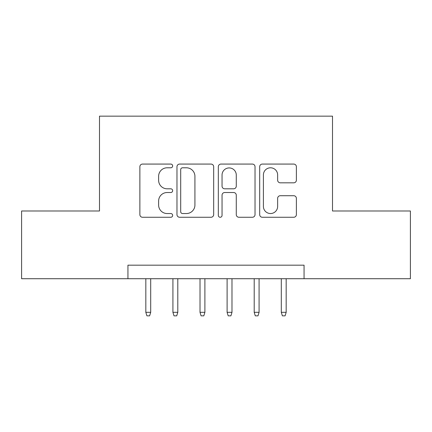 <?xml version="1.0" encoding="UTF-8"?>
<svg xmlns="http://www.w3.org/2000/svg" width="432" height="432" viewBox="0 0 432 432"><rect width="100%" height="100%" fill="white"/><g stroke="black" fill="none" stroke-linecap="round" stroke-linejoin="round"><path stroke-width="0.65" d="M172.649 165.937A1.863 1.863 0 0 0 170.791 164.074L142.533 164.074A2.657 2.657 0 0 0 139.871 166.73L139.871 214.601A2.657 2.657 0 0 0 142.533 217.264L170.791 217.264A1.863 1.863 0 0 0 172.649 215.401A1.863 1.863 0 0 0 170.791 213.538L167.13 213.538A8.51 8.51 0 0 1 158.62 205.027L158.62 201.037A8.51 8.51 0 0 1 167.13 192.526L170.791 192.526A1.863 1.863 0 0 0 172.649 190.669A1.863 1.863 0 0 0 170.791 188.806L167.13 188.806A8.51 8.51 0 0 1 158.62 180.295L158.62 176.305A8.51 8.51 0 0 1 167.13 167.794L170.791 167.794A1.863 1.863 0 0 0 172.649 165.937M293.722 182.822A2.657 2.657 0 0 0 296.384 180.16L296.384 166.73A2.657 2.657 0 0 0 293.722 164.074L262.343 164.074A2.657 2.657 0 0 0 259.681 166.73L259.681 214.601A2.657 2.657 0 0 0 262.343 217.264L293.722 217.264A2.657 2.657 0 0 0 296.384 214.601L296.384 198.38A2.657 2.657 0 0 0 293.722 195.718L280.292 195.718A2.657 2.657 0 0 0 277.636 198.38L277.636 206.426A7.112 7.112 0 0 1 270.518 213.538A7.112 7.112 0 0 1 263.407 206.426L263.407 174.911A7.112 7.112 0 0 1 270.518 167.794A7.112 7.112 0 0 1 277.636 174.911L277.636 180.16A2.657 2.657 0 0 0 280.292 182.822L293.722 182.822M127.942 278.721L21.6 278.721L21.6 210.989L99.495 210.989L99.495 116.159L332.505 116.159L332.505 210.989L410.4 210.989L410.4 278.721L304.058 278.721L304.058 265.178L127.942 265.178L127.942 278.721L304.058 278.721M213.673 166.73A2.657 2.657 0 0 0 211.016 164.074L179.631 164.074A2.657 2.657 0 0 0 176.974 166.73L176.974 214.601A2.657 2.657 0 0 0 179.631 217.264L211.016 217.264A2.657 2.657 0 0 0 213.673 214.601L213.673 166.73M220.984 164.074L252.369 164.074A2.657 2.657 0 0 1 255.026 166.73L255.026 214.601A2.657 2.657 0 0 1 252.369 217.264L238.939 217.264A2.657 2.657 0 0 1 236.277 214.601L236.277 195.188A2.657 2.657 0 0 0 233.62 192.526L224.71 192.526A2.657 2.657 0 0 0 222.048 195.188L222.048 215.401A1.863 1.863 0 0 1 220.19 217.264A1.863 1.863 0 0 1 218.327 215.401L218.327 166.73A2.657 2.657 0 0 1 220.984 164.074M182.558 167.794A1.863 1.863 0 0 0 180.695 169.657L180.695 211.675A1.863 1.863 0 0 0 182.558 213.538L186.413 213.538A8.51 8.51 0 0 0 194.924 205.027L194.924 176.305A8.51 8.51 0 0 0 186.413 167.794L182.558 167.794M236.277 175.041A7.112 7.112 0 0 0 229.165 167.929A7.112 7.112 0 0 0 222.048 175.041L222.048 186.143A2.657 2.657 0 0 0 224.71 188.806L233.62 188.806A2.657 2.657 0 0 0 236.277 186.143L236.277 175.041M150.703 312.32L149.618 315.841L146.912 315.841L145.827 312.32L150.703 312.32L150.703 278.721M145.827 312.32L145.827 278.721M177.795 312.32L176.715 315.841L174.004 315.841L172.919 312.32L177.795 312.32L177.795 278.721M172.919 312.32L172.919 278.721M204.892 312.32L203.807 315.841L201.096 315.841L200.016 312.32L204.892 312.32L204.892 278.721M200.016 312.32L200.016 278.721M231.984 312.32L230.904 315.841L228.193 315.841L227.108 312.32L231.984 312.32L231.984 278.721M227.108 312.32L227.108 278.721M259.081 312.32L257.996 315.841L255.285 315.841L254.205 312.32L259.081 312.32L259.081 278.721M254.205 312.32L254.205 278.721M286.173 312.32L285.088 315.841L282.382 315.841L281.297 312.32L286.173 312.32L286.173 278.721M281.297 312.32L281.297 278.721"/></g></svg>
